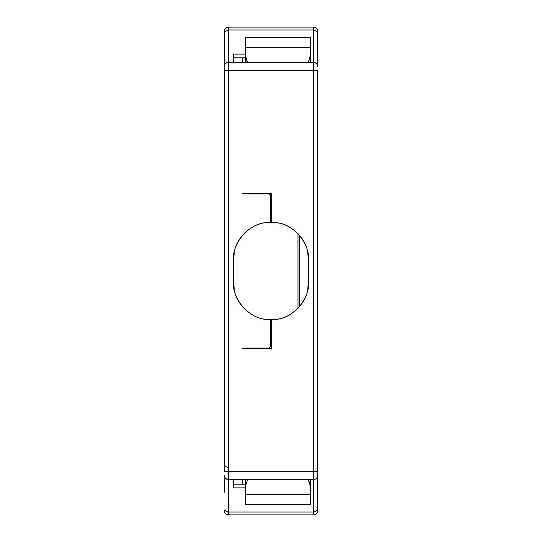 <?xml version="1.0" encoding="UTF-8"?>
<svg xmlns="http://www.w3.org/2000/svg" width="542" height="542" viewBox="0 0 542 542"><rect width="100%" height="100%" fill="white"/><g stroke="black" fill="none" stroke-linecap="round" stroke-linejoin="round"><path stroke-width="0.81" d="M299.611 235.275L299.611 306.725L299.611 235.275M297.985 308.506L297.985 233.494L297.985 308.506M233.46 484.196L245.431 484.196L233.46 484.196M233.46 487.875L245.431 487.875L233.46 487.875L233.46 479.595L233.46 487.875M313.615 479.595C316.094 479.372 317.443 478.017 317.673 475.537C317.449 478.017 316.094 479.372 313.615 479.595C316.061 479.338 317.409 477.983 317.673 475.537L317.673 510.842L317.673 510.178L313.615 512.014L313.615 514.9C316.061 514.643 317.409 513.288 317.673 510.842C317.449 513.321 316.094 514.676 313.615 514.9L313.615 471.479L228.385 471.479L228.385 512.014L313.615 512.014L228.385 512.014L228.385 514.9L313.615 514.9L228.385 514.9C225.906 514.676 224.551 513.321 224.327 510.842L224.327 510.178L228.385 512.014L228.385 479.595L313.615 479.595L313.615 512.014L317.673 510.178L317.673 471.479L313.615 471.479L313.615 479.595L228.385 479.595L228.385 471.479L317.673 471.479L317.673 408.98M242.186 479.595L242.186 484.196L242.186 479.595M313.635 479.595L315.295 479.23M317.673 471.479L317.673 70.521L228.385 70.521L228.385 27.1L313.615 27.1L228.385 27.1L228.385 29.986L313.615 29.986L317.673 31.822L317.673 66.463C317.409 64.017 316.061 62.662 313.615 62.405L228.385 62.405L313.615 62.405C316.094 62.628 317.443 63.983 317.673 66.463L317.673 31.822L313.615 29.986L313.615 70.521L313.615 29.986L228.385 29.986L228.385 70.521L317.673 70.521L317.673 510.842L317.673 475.537L317.199 477.427M242.186 57.804L242.186 62.405L242.186 57.804M233.46 62.405L233.46 54.125L245.431 54.125L233.46 54.125L233.46 62.405L233.46 57.804L245.431 57.804L233.46 57.804M313.608 27.1C316.094 27.324 317.443 28.679 317.673 31.158C317.409 28.712 316.061 27.357 313.615 27.1L313.615 29.986L313.615 27.1L228.385 27.1C225.939 27.357 224.591 28.712 224.327 31.158L224.327 66.463L224.327 31.158C224.551 28.679 225.906 27.324 228.385 27.1M317.673 31.822L317.673 31.158L317.673 31.822M317.673 66.463C317.321 63.854 315.972 62.506 313.615 62.405L228.385 62.405C225.939 62.662 224.591 64.017 224.327 66.463L224.327 471.479L228.385 471.479L228.385 70.521L228.385 471.479L224.327 471.479L224.327 66.463C224.551 63.983 225.906 62.628 228.385 62.405C225.939 62.662 224.591 64.017 224.327 66.463M313.838 62.411L315.952 63.15M313.615 70.521L313.615 471.479L313.615 70.521M249.489 348.513L271.406 348.513L271.406 319.292C291.833 321.643 311.061 298.202 308.54 279.984L308.54 262.016C311.061 243.798 291.833 220.357 271.406 222.708L271.406 193.487L249.489 193.487M310.363 37.052L310.363 55.569L310.363 37.046L245.431 37.046L245.431 37.75L245.431 37.052M310.363 48.387L310.363 62.405L310.363 48.387M245.431 62.405L245.431 48.387L245.431 62.405M245.431 46.863L245.431 37.75L310.363 37.75L245.431 37.75L245.431 47.527L310.363 47.527L245.431 47.527L245.431 55.569L247.531 62.405M310.363 479.595L310.363 493.613L310.363 479.595M310.363 495.137L310.363 504.948L310.363 486.431L308.262 479.595L310.363 486.431M245.431 504.948L245.431 486.431L245.431 494.473L310.363 494.473L245.431 494.473L245.431 504.25L310.363 504.25L245.431 504.25L245.431 504.948L310.363 504.948L245.431 504.954L310.363 504.954M245.431 493.613L245.431 479.595L245.431 493.613M242.186 193.487L271.406 193.487L271.406 222.708C288.337 220.831 307.802 238.134 307.931 255.174L308.54 262.016L308.54 279.984L307.931 286.826C307.802 303.866 288.337 321.169 271.406 319.292L271.406 348.513L242.186 348.513L242.186 348.106L268.967 348.106L270.594 346.48L270.594 319.292C253.663 321.169 234.198 303.866 234.069 286.826L233.46 279.984L233.46 262.016L234.069 255.174C234.198 238.134 253.663 220.831 270.594 222.708L270.594 195.52L270.119 194.368L268.967 193.894L242.186 193.894L242.186 193.487L242.186 193.894L242.186 193.487L242.186 193.894L268.967 193.894L270.594 195.52L270.594 222.708C250.167 220.357 230.939 243.798 233.46 262.016L233.46 279.984C230.939 298.202 250.167 321.643 270.594 319.292L270.594 346.48L268.967 348.106L242.186 348.106L242.186 348.513L242.186 348.106L248.676 348.106L248.676 348.513L248.676 348.106M308.262 62.405L310.363 55.569L308.256 62.405M245.479 56.598L247.05 61.639M247.545 62.405L245.431 55.569M228.385 29.986L224.327 31.822L228.385 29.986M224.327 492.177L224.327 475.537C224.591 477.983 225.939 479.338 228.385 479.595L225.486 478.376M310.322 485.402L308.744 480.361M247.531 479.595L245.431 486.431L247.538 479.595M248.676 193.894L248.676 193.487L248.676 193.894L242.186 193.894M228.385 70.521L224.327 70.521L228.385 70.521M268.967 348.106L270.594 346.48M268.967 193.894L270.119 194.368M234.069 255.174L233.46 262.016M228.385 514.9L228.385 512.014L224.327 510.178L224.327 510.842C224.591 513.288 225.939 514.643 228.385 514.9L313.615 514.9M242.186 348.106L242.186 348.513M228.385 467.421C225.906 467.197 224.557 465.842 224.327 463.363C224.551 465.842 225.906 467.197 228.385 467.421M228.385 479.595C225.906 479.372 224.557 478.017 224.327 475.537L224.652 477.116M228.365 62.405L226.705 62.77M228.385 62.405L242.186 62.425M227.654 479.528L227.308 479.446M317.368 64.925L317.598 65.704"/></g></svg>
